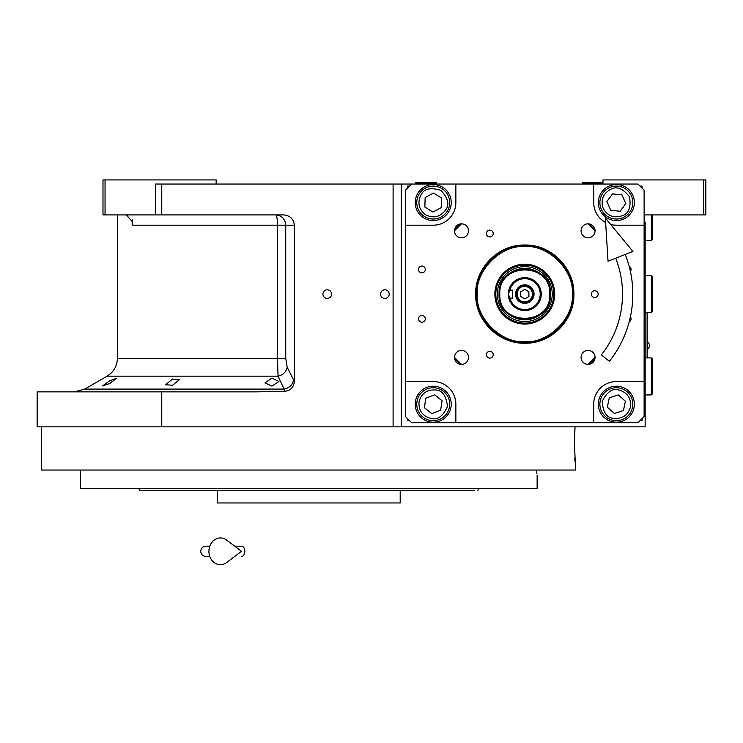<?xml version="1.0" encoding="UTF-8"?>
<svg xmlns="http://www.w3.org/2000/svg" width="743" height="743" viewBox="0 0 743 743"><rect width="100%" height="100%" fill="white"/><g stroke="black" fill="none" stroke-linecap="round" stroke-linejoin="round"><path stroke-width="1.11" d="M271.947 378.141L278.941 381.484L271.947 386.1L264.945 382.886L271.947 378.141M172.525 379.051L179.518 379.562L172.525 385.236L165.522 384.753L172.525 379.051M109.602 380.797L116.595 378.326L109.602 383.555L102.599 385.923L109.602 380.797M105.051 214.913L102.989 214.913L102.989 179.927L105.051 179.927L105.051 214.913L155.593 214.913L155.593 184.05L161.76 184.05L161.76 214.913L283.696 214.913C290.114 215.563 293.661 218.99 294.339 225.194L294.339 381.373L287.197 367.265C286.204 371.946 283.157 374.918 278.04 376.181L107.103 376.181L84.721 389.1L284.095 389.1L278.04 376.181L277.483 358.358L117.394 358.358L117.394 214.913M461.496 364.404A6.993 6.993 0 0 0 468.499 357.411A6.993 6.993 0 0 0 461.496 350.417A6.993 6.993 0 0 0 454.502 357.411A6.993 6.993 0 0 0 461.496 364.404L454.502 357.513M454.502 230.739L461.496 223.838A6.993 6.993 0 0 0 454.502 230.832A6.993 6.993 0 0 0 461.496 237.834A6.993 6.993 0 0 0 468.499 230.832A6.993 6.993 0 0 0 461.496 223.838M588.075 223.838A6.993 6.993 0 0 0 581.082 230.832A6.993 6.993 0 0 0 588.075 237.834A6.993 6.993 0 0 0 595.069 230.832A6.993 6.993 0 0 0 588.075 223.838L595.069 230.739M595.069 357.513L588.075 364.404A6.993 6.993 0 0 0 595.069 357.411A6.993 6.993 0 0 0 588.075 350.417A6.993 6.993 0 0 0 581.082 357.411A6.993 6.993 0 0 0 588.075 364.404M411.622 184.05L637.949 184.05L644.125 190.217L644.125 416.544L637.949 422.721L411.622 422.721L405.446 416.544L405.446 190.217L411.622 184.05L401.331 184.05L401.331 426.835L645.156 426.835L645.156 222.111M602.972 184.05L602.972 179.927L705.85 179.927L705.85 214.913L645.156 214.913M703.788 179.927L703.788 214.913M161.76 391.858L161.76 426.835L37.15 426.835L37.15 391.858L256.391 391.858L284.56 391.329L284.095 389.1A10.291 8.749 -25.7 0 0 293.466 380.193M161.76 184.05L401.331 184.05M327.264 298.445A4.319 4.319 0 0 0 331.582 294.126A4.319 4.319 0 0 0 327.264 289.807A4.319 4.319 0 0 0 322.945 294.126A4.319 4.319 0 0 0 327.264 298.445M384.874 298.445A4.319 4.319 0 0 0 389.193 294.126A4.319 4.319 0 0 0 384.874 289.807A4.319 4.319 0 0 0 380.555 294.126A4.319 4.319 0 0 0 384.874 298.445M294.339 381.373C293.782 387.344 290.522 390.66 284.56 391.329M124.666 214.913A12.352 12.352 4.5 0 1 126.477 215.043L132.653 222.055L132.18 225.194L132.18 219.259M216.157 184.05L216.157 179.927L105.051 179.927M161.76 214.913L155.593 214.913M287.197 367.265L285.739 358.358L285.739 225.194C285.145 218.953 281.838 215.516 275.802 214.913A10.291 1.681 -90 0 1 277.483 225.194L132.18 225.194M647.209 357.912L647.209 312.645M647.107 312.645L647.107 357.912M647.673 342.272L647.673 348.857A3.91 3.91 0 0 0 647.673 342.272L647.209 342.272M474.266 490.621L139.647 490.621L138.895 488.56L147.43 488.56M470.059 488.56L138.895 488.56M245.088 502.965L244.577 502.965M372.401 502.965L372.884 502.965M400.198 490.621L400.198 502.965L217.29 502.965L217.29 490.621L216.018 490.621M139.647 490.621L141.662 490.621M142.396 490.621L214.17 490.621M470.059 490.621L473.783 490.621M378.911 490.621L392.898 490.621L378.911 490.621M224.59 490.621L238.587 490.621L224.59 490.621M161.426 490.621L147.43 490.621M161.426 488.56L221.303 488.56M396.186 488.56L456.063 488.56M477.842 490.621L478.594 488.56M161.76 426.835L575.017 426.835L574.515 438.045M575.017 426.835L574.441 444.323L575.676 470.04L41.264 470.04L41.264 426.835M574.785 457.994L574.989 461.487M536.492 470.04C537.338 476.904 537.338 476.904 536.492 470.04L536.91 473.495M537.133 475.186L537.133 488.56L80.355 488.56L80.355 470.04M524.79 343.229C498.544 343.898 475.009 320.363 475.687 294.126C475.009 267.889 498.544 244.345 524.79 245.023C551.027 244.345 574.562 267.889 573.884 294.126C574.562 320.363 551.027 343.898 524.79 343.229M524.79 342.477C498.952 343.145 475.771 319.964 476.43 294.126C475.771 268.288 498.952 245.106 524.79 245.775C550.628 245.106 573.8 268.288 573.141 294.126C573.8 319.964 550.628 343.145 524.79 342.477M616.346 220.569A17.999 17.999 0 0 0 634.355 202.56A17.999 17.999 0 0 0 616.346 184.561A17.999 17.999 0 0 0 598.347 202.56A17.999 17.999 0 0 0 616.346 220.569M644.125 225.194L616.346 225.194A22.634 22.634 0 0 1 610.644 224.47M421.913 322.211A3.399 3.399 0 0 0 425.302 318.812A3.399 3.399 0 0 0 421.913 315.422A3.399 3.399 0 0 0 418.513 318.812A3.399 3.399 0 0 0 421.913 322.211M421.913 272.83A3.399 3.399 0 0 0 425.302 269.43A3.399 3.399 0 0 0 421.913 266.04A3.399 3.399 0 0 0 418.513 269.43A3.399 3.399 0 0 0 421.913 272.83M629.191 321.849A3.399 3.399 0 0 0 630.398 316.806M630.398 271.446A3.399 3.399 0 0 0 629.191 266.403M489.804 236.933A3.399 3.399 0 0 0 493.203 233.543A3.399 3.399 0 0 0 489.804 230.144A3.399 3.399 0 0 0 486.414 233.543A3.399 3.399 0 0 0 489.804 236.933M489.804 358.107A3.399 3.399 0 0 0 493.203 354.708A3.399 3.399 0 0 0 489.804 351.309A3.399 3.399 0 0 0 486.414 354.708A3.399 3.399 0 0 0 489.804 358.107M594.744 297.516A3.399 3.399 0 0 0 598.134 294.126A3.399 3.399 0 0 0 594.744 290.727A3.399 3.399 0 0 0 591.344 294.126A3.399 3.399 0 0 0 594.744 297.516M605.629 222.501A22.634 22.634 0 0 1 593.713 202.56L593.713 184.05M455.858 184.05L455.858 202.56A22.634 22.634 0 0 1 433.225 225.194L405.446 225.194M405.446 381.568L433.225 381.568A22.634 22.634 0 0 1 455.858 404.201L455.858 422.721M593.713 422.721L593.713 404.201A22.634 22.634 0 0 1 616.346 381.568L644.125 381.568M616.346 422.21A17.999 17.999 0 0 0 634.355 404.201A17.999 17.999 0 0 0 616.346 386.202A17.999 17.999 0 0 0 598.347 404.201A17.999 17.999 0 0 0 616.346 422.21M433.225 422.21A17.999 17.999 0 0 0 451.233 404.201A17.999 17.999 0 0 0 433.225 386.202A17.999 17.999 0 0 0 415.226 404.201A17.999 17.999 0 0 0 433.225 422.21M433.225 220.569A17.999 17.999 0 0 0 451.233 202.56A17.999 17.999 0 0 0 433.225 184.561A17.999 17.999 0 0 0 415.226 202.56A17.999 17.999 0 0 0 433.225 220.569M589.013 364.349A95.16 95.16 0 0 0 595.004 358.349M595.004 229.903A95.16 95.16 0 0 0 589.013 223.903M460.567 223.903A95.16 95.16 0 0 0 454.567 229.903M454.567 358.349A95.16 95.16 0 0 0 460.567 364.349M409.56 186.103L407.508 186.103L407.508 188.165M407.508 418.606L407.508 420.659L409.56 420.659M642.063 188.165L642.063 186.103L640.011 186.103M640.011 420.659L642.063 420.659L642.063 418.606M425.6 214.783C433.457 218.6 440.07 217.077 445.447 210.185C449.747 204.845 448.215 198.232 440.85 190.347C430.531 187.199 423.919 188.731 421.012 194.935C417.185 202.793 418.718 209.405 425.6 214.783M424.513 216.529A16.457 16.457 -148 0 0 447.193 211.281A16.457 16.457 32 0 0 441.946 188.601A16.457 16.457 32 0 0 419.266 193.849A16.457 16.457 -148 0 0 424.513 216.529M433.55 193.069L425.163 197.536L424.838 207.028L432.9 212.061L441.286 207.594L441.611 198.093L433.55 193.069M603.158 208.337C607.477 215.934 613.802 218.405 622.123 215.758C628.689 213.77 631.16 207.455 629.544 196.784C622.801 188.36 616.476 185.889 610.57 189.372C602.982 193.691 600.511 200.016 603.158 208.337M601.273 209.164A16.457 16.457 -113.7 0 0 622.95 217.643A16.457 16.457 66.3 0 0 631.429 195.957A16.457 16.457 66.3 0 0 609.743 187.487A16.457 16.457 -113.7 0 0 601.273 209.164M621.984 194.907L612.538 193.858L606.901 201.511L610.718 210.213L620.164 211.272L625.792 203.61L621.984 194.907M418.996 401.972C418.56 410.693 422.553 416.182 430.996 418.43C437.599 420.297 443.079 416.294 447.453 406.43C446.311 395.703 442.308 390.224 435.454 389.973C426.733 389.536 421.244 393.53 418.996 401.972M416.962 401.657A16.457 16.457 -81.1 0 0 430.68 420.464A16.457 16.457 98.9 0 0 449.487 406.755A16.457 16.457 98.9 0 0 435.779 387.939A16.457 16.457 -81.1 0 0 416.962 401.657M442.094 400.783L434.701 394.812L425.832 398.229L424.355 407.619L431.757 413.591L440.618 410.173L442.094 400.783M630.454 407.108C631.309 398.415 627.575 392.741 619.253 390.094C612.743 387.92 607.077 391.654 602.239 401.304C602.879 412.068 606.613 417.742 613.449 418.309C622.142 419.163 627.807 415.43 630.454 407.108M632.469 407.517A16.457 16.457 101.6 0 0 619.662 388.078A16.457 16.457 -78.4 0 0 600.223 400.886A16.457 16.457 -78.4 0 0 613.031 420.324A16.457 16.457 101.6 0 0 632.469 407.517M607.328 407.201L614.433 413.507L623.451 410.517L625.365 401.211L618.26 394.895L609.241 397.886L607.328 407.201M477.266 294.126C475.139 317.632 501.274 343.768 524.79 341.641C548.297 343.768 574.432 317.632 572.305 294.126C574.432 270.61 548.297 244.475 524.79 246.602C501.274 244.475 475.139 270.61 477.266 294.126M524.79 264.211A29.915 29.915 0 0 0 494.866 294.126A29.915 29.915 0 0 0 524.79 324.041A29.915 29.915 0 0 0 554.705 294.126A29.915 29.915 0 0 0 524.79 264.211M524.79 323.103A28.977 28.977 0 0 1 495.813 294.126A28.977 28.977 0 0 1 524.79 265.149A28.977 28.977 0 0 1 553.758 294.126A28.977 28.977 0 0 1 524.79 323.103M524.79 266.672A27.445 27.445 0 0 0 497.336 294.126A27.445 27.445 0 0 0 524.79 321.57A27.445 27.445 0 0 0 552.235 294.126A27.445 27.445 0 0 0 524.79 266.672M524.79 268.409A25.717 25.717 0 0 0 499.064 294.126A25.717 25.717 0 0 0 524.79 319.843A25.717 25.717 0 0 0 550.507 294.126A25.717 25.717 0 0 0 524.79 268.409M550.507 294.126C552.095 260.951 497.485 260.951 499.064 294.126C497.485 327.301 552.095 327.301 550.507 294.126M549.755 294.126C551.306 261.907 498.265 261.907 499.816 294.126C498.265 326.335 551.306 326.335 549.755 294.126M651.323 357.912L652.354 358.934L652.354 393.911L651.323 394.942L651.323 357.912L645.156 357.912M651.323 275.607L652.354 276.637L652.354 311.614L651.323 312.645L651.323 275.607L645.156 275.607M652.354 214.913L652.354 239.599L651.323 240.63L651.323 214.913M426.027 183.019L415.736 183.019L415.736 182.397L436.308 182.397L436.308 183.019L426.027 183.019M602.972 183.019L601.941 184.05L602.972 183.019L582.401 183.019L582.401 182.397L602.972 182.397M625.253 254.45A108.023 108.023 0 0 1 609.381 361.293L601.328 354.894A97.732 97.732 0 0 0 615.687 258.23M605.359 218.061L608.034 261.248L632.915 251.422L605.359 218.061M234.695 546.17L241.484 546.17A5.145 3.362 90 0 1 244.846 551.315A5.145 3.362 90 0 1 241.484 556.461M226.661 562.535A13.374 11.489 -90 0 1 214.922 563.073A13.374 11.489 -90 0 1 208.922 551.315A13.374 11.489 -90 0 1 214.922 539.567A13.374 11.489 -90 0 1 226.661 540.096L241.494 551.315L226.661 562.535M509.02 298.853L508.732 297.776L509.02 298.853M524.79 309.552A15.436 15.436 -171.1 0 0 540.217 294.126A15.436 15.436 -171.1 0 0 524.79 278.69A15.436 15.436 0 0 0 509.874 290.141L508.323 294.126L509.874 298.11A15.436 15.436 -171.1 0 0 524.79 309.552M524.79 310.583A16.457 16.457 0 0 0 541.248 294.126A16.457 16.457 0 0 0 524.79 277.668A16.457 16.457 0 0 0 508.323 294.126A16.457 16.457 0 0 0 524.79 310.583M509.874 298.11L512.438 298.11L512.438 290.141L509.874 290.141M534.05 294.126A9.26 9.26 0 0 0 524.79 284.866A9.26 9.26 0 0 0 515.531 294.126A9.26 9.26 0 0 0 524.79 303.385A9.26 9.26 0 0 0 534.05 294.126M508.741 290.457L509.02 289.399L508.741 290.457M532.499 294.126C532.044 289.436 529.471 286.863 524.79 286.408C514.834 285.934 514.834 302.317 524.79 301.844C529.471 301.379 532.044 298.807 532.499 294.126M533.53 294.126C533.01 288.813 530.093 285.897 524.79 285.377C513.506 284.838 513.506 303.413 524.79 302.865C530.093 302.355 533.01 299.438 533.53 294.126M520.676 296.503L524.79 298.872L528.905 296.503L528.905 291.748L524.79 289.371L520.676 291.748L520.676 296.503M393.103 426.835L393.103 184.05M285.739 358.358L277.483 358.358L277.483 225.194L294.339 225.194M84.721 389.1L74.43 391.858M107.103 376.181C113.707 372.067 117.134 366.132 117.394 358.358M647.209 348.857L647.673 348.857M651.323 394.942L645.156 394.942M651.323 312.645L645.156 312.645M651.323 240.63L645.156 240.63M416.767 184.05L415.736 183.019M435.287 184.05L436.308 183.019M583.422 184.05L582.401 183.019M205.867 546.17L209.805 546.17L205.867 546.17C202.746 546.476 201.028 548.195 200.721 551.315C201.028 554.436 202.746 556.154 205.867 556.461L209.805 556.461"/></g></svg>
